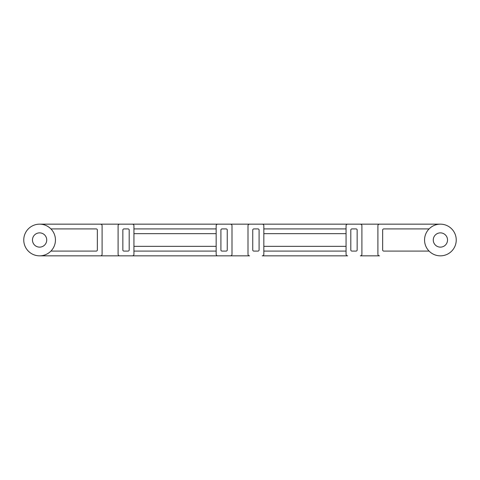 <?xml version="1.0" encoding="UTF-8"?>
<svg xmlns="http://www.w3.org/2000/svg" width="480" height="480" viewBox="0 0 480 480"><rect width="100%" height="100%" fill="white"/><g stroke="black" fill="none" stroke-linecap="round" stroke-linejoin="round"><path stroke-width="0.72" d="M440.4 224.16L379.488 224.16A1.584 1.584 0 0 0 377.904 225.744L377.904 254.256A1.584 1.584 0 0 0 379.488 255.84L360.318 255.84A1.584 1.584 0 0 0 361.902 254.256L361.902 225.744A1.584 1.584 0 0 0 360.318 224.16L347.646 224.16A1.584 1.584 0 0 0 346.062 225.744L346.062 254.256A1.584 1.584 0 0 0 347.646 255.84L262.26 255.84A1.584 1.584 0 0 0 263.844 254.256L263.844 225.744A1.584 1.584 0 0 0 262.26 224.16L217.74 224.16A1.584 1.584 0 0 0 216.156 225.744L216.156 254.256A1.584 1.584 0 0 0 217.74 255.84L230.418 255.84A1.584 1.584 0 0 0 232.002 254.256L232.002 225.744A1.584 1.584 0 0 0 230.418 224.16L39.6 224.16A15.84 15.84 0 0 0 25.884 247.92A15.84 15.84 0 0 0 53.322 247.92A15.84 15.84 0 0 0 39.6 224.16L100.512 224.16A1.584 1.584 0 0 1 102.096 225.744L102.096 254.256A1.584 1.584 0 0 1 100.512 255.84L249.582 255.84A1.584 1.584 0 0 1 247.998 254.256L247.998 225.744A1.584 1.584 0 0 1 249.582 224.16L440.4 224.16A15.84 15.84 0 0 1 454.116 247.92A15.84 15.84 0 0 1 426.678 247.92A15.84 15.84 0 0 1 440.4 224.16M39.6 255.84L100.512 255.84L39.6 255.84M440.4 232.872A7.128 7.128 0 0 1 446.574 243.564A7.128 7.128 0 0 1 434.226 243.564A7.128 7.128 0 0 1 440.4 232.872M39.6 232.872A7.128 7.128 0 0 0 33.426 243.564A7.128 7.128 0 0 0 45.774 243.564A7.128 7.128 0 0 0 39.6 232.872M50.916 251.088L96.234 251.088A1.11 1.11 0 0 0 97.344 249.978L97.344 230.022A1.11 1.11 0 0 0 96.234 228.912L50.916 228.912M429.084 228.912L383.766 228.912A1.11 1.11 0 0 0 382.656 230.022L382.656 249.978A1.11 1.11 0 0 0 383.766 251.088L429.084 251.088M350.814 230.022L350.814 249.978A1.11 1.11 0 0 0 351.924 251.088L356.04 251.088A1.11 1.11 0 0 0 357.15 249.978L357.15 230.022A1.11 1.11 0 0 0 356.04 228.912L351.924 228.912A1.11 1.11 0 0 0 350.814 230.022M220.908 230.022L220.908 249.978A1.11 1.11 0 0 0 222.018 251.088L226.14 251.088A1.11 1.11 0 0 0 227.25 249.978L227.25 230.022A1.11 1.11 0 0 0 226.14 228.912L222.018 228.912A1.11 1.11 0 0 0 220.908 230.022M263.844 233.664L346.062 233.664M346.062 228.912L263.844 228.912M346.062 246.336L263.844 246.336M263.844 251.088L346.062 251.088M133.938 233.664L216.156 233.664M216.156 228.912L133.938 228.912M216.156 246.336L133.938 246.336M133.938 251.088L216.156 251.088M132.354 224.16L119.682 224.16A1.584 1.584 0 0 0 118.098 225.744L118.098 254.256A1.584 1.584 0 0 0 119.682 255.84L132.354 255.84A1.584 1.584 0 0 0 133.938 254.256L133.938 225.744A1.584 1.584 0 0 0 132.354 224.16M122.85 230.022L122.85 249.978A1.11 1.11 0 0 0 123.96 251.088L128.076 251.088A1.11 1.11 0 0 0 129.186 249.978L129.186 230.022A1.11 1.11 0 0 0 128.076 228.912L123.96 228.912A1.11 1.11 0 0 0 122.85 230.022M252.75 230.022L252.75 249.978A1.11 1.11 0 0 0 253.86 251.088L257.982 251.088A1.11 1.11 0 0 0 259.092 249.978L259.092 230.022A1.11 1.11 0 0 0 257.982 228.912L253.86 228.912A1.11 1.11 0 0 0 252.75 230.022"/></g></svg>
